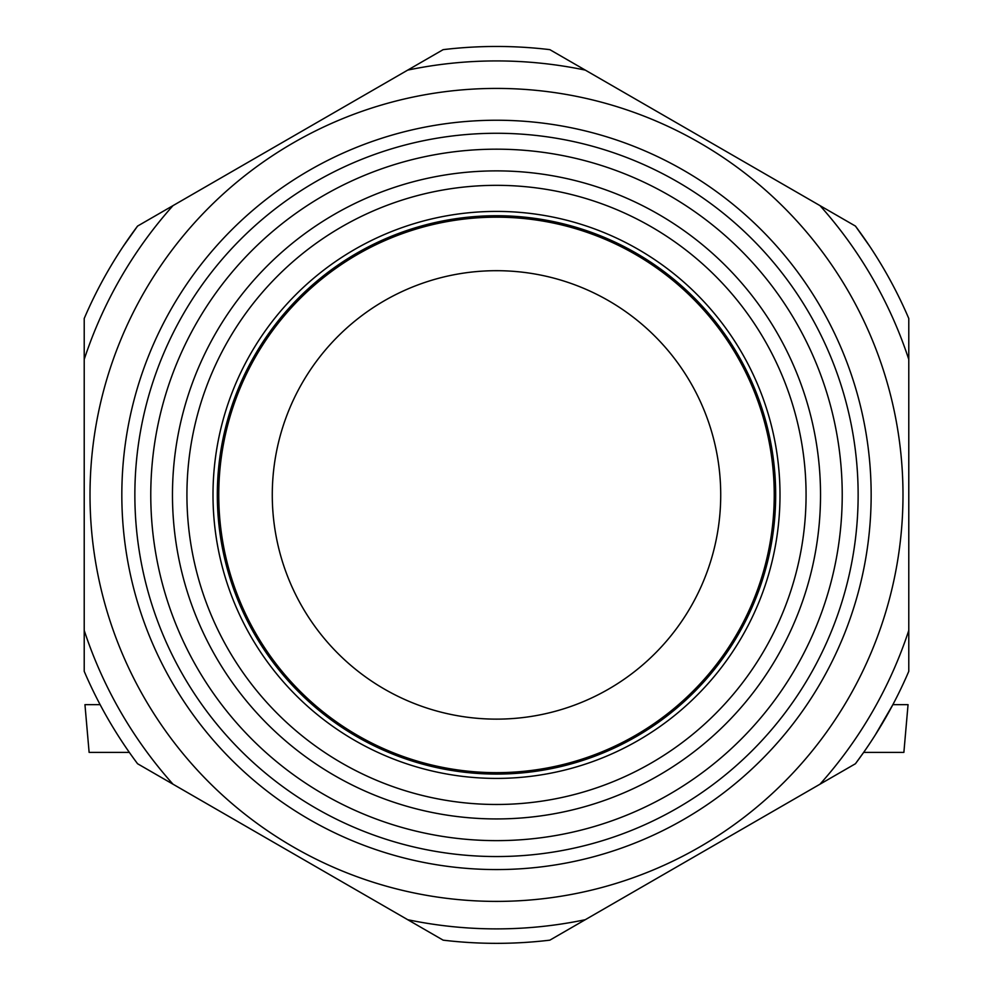 <?xml version="1.0" encoding="UTF-8"?>
<svg xmlns="http://www.w3.org/2000/svg" width="993" height="993" viewBox="0 0 993 993"><rect width="100%" height="100%" fill="white"/><g stroke="black" fill="none" stroke-linecap="round" stroke-linejoin="round"><path stroke-width="1.49" d="M496.5 818.94A324.041 324.041 0 0 1 215.878 332.891A324.041 324.041 0 0 1 777.122 332.891A324.041 324.041 0 0 1 496.5 818.94M407.713 70.106L173.005 205.625A433.978 433.978 0 0 0 84.219 359.404L84.219 630.418A433.978 433.978 0 0 0 173.005 784.197L407.713 919.704A433.978 433.978 0 0 0 585.287 919.704L819.995 784.197A433.978 433.978 0 0 0 908.781 630.418L908.781 359.404A433.978 433.978 0 0 0 819.995 205.625L585.287 70.106A433.978 433.978 0 0 0 407.713 70.106L443.151 49.65A448.439 448.439 0 0 1 549.849 49.65L585.287 70.106M496.5 901.396A406.497 406.497 0 0 0 848.531 291.657A406.497 406.497 0 0 0 144.469 291.657A406.497 406.497 0 0 0 496.5 901.396M496.5 856.549A361.651 361.651 0 0 0 809.692 314.086A361.651 361.651 0 0 0 183.308 314.086A361.651 361.651 0 0 0 496.5 856.549M496.5 840.637A345.738 345.738 0 0 0 795.914 322.042A345.738 345.738 0 0 0 197.086 322.042A345.738 345.738 0 0 0 496.5 840.637M908.781 630.418L908.781 671.342A448.439 448.439 0 0 1 855.432 763.741L819.995 784.197L855.432 763.741L863.649 752.396L903.878 752.396L908.049 704.658L892.868 704.658L875.28 734.957M100.132 704.658L84.951 704.658L89.122 752.396L129.351 752.396M819.995 205.625L855.432 226.081L869.806 246.425L855.432 226.081L819.995 205.625M874.523 253.662L875.689 255.486L874.523 253.662M875.95 255.909L876.471 256.753L875.95 255.909M173.005 205.625L137.568 226.081L173.005 205.625L137.568 226.081L123.194 246.425M118.477 253.662L117.311 255.486M117.05 255.909L116.553 256.703M124.572 244.365L130.269 236.111M134.974 229.569L137.046 226.789M84.219 630.418L84.219 671.342A448.439 448.439 0 0 0 137.568 763.741L173.005 784.197M908.781 523.845L908.781 465.978M84.219 465.978L84.219 523.845M908.781 359.404L908.781 318.48A448.439 448.439 0 0 0 855.432 226.081M407.713 919.704L443.151 940.16A448.439 448.439 0 0 0 549.849 940.16L585.287 919.704M137.568 226.081A448.439 448.439 0 0 0 84.219 318.48L84.219 359.404M496.5 804.479A309.568 309.568 0 0 0 764.598 340.127A309.568 309.568 0 0 0 228.402 340.127A309.568 309.568 0 0 0 496.5 804.479M496.5 719.131A224.219 224.219 0 0 0 690.681 382.801A224.219 224.219 0 0 0 302.319 382.801A224.219 224.219 0 0 0 496.5 719.131M121.829 494.911A374.671 374.671 0 0 1 683.829 170.436A374.671 374.671 0 0 1 683.829 819.374A374.671 374.671 0 0 1 121.829 494.911M496.5 778.413A283.514 283.514 0 0 0 742.019 353.148A283.514 283.514 0 0 0 250.981 353.148A283.514 283.514 0 0 0 496.5 778.413M496.5 774.081A279.17 279.17 0 0 0 738.271 355.32A279.17 279.17 0 0 0 254.729 355.32A279.17 279.17 0 0 0 496.5 774.081M496.5 772.653A277.742 277.742 0 0 0 737.029 356.04A277.742 277.742 0 0 0 255.971 356.04A277.742 277.742 0 0 0 496.5 772.653"/></g></svg>
